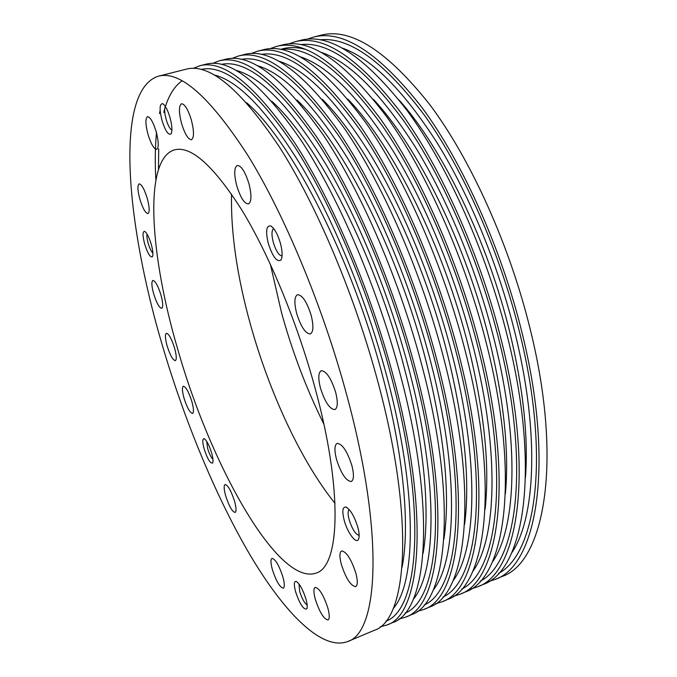 <?xml version="1.0" encoding="UTF-8"?>
<svg xmlns="http://www.w3.org/2000/svg" width="677" height="677" viewBox="0 0 677 677"><rect width="100%" height="100%" fill="white"/><g stroke="black" fill="none" stroke-linecap="round" stroke-linejoin="round"><path stroke-width="1.02" d="M335.657 392.296C331.129 378.215 326.322 371.013 321.245 370.691C318.292 372.511 318.029 378.325 320.466 388.116C324.926 402.062 329.724 409.23 334.87 409.61C337.789 407.867 338.051 402.096 335.657 392.296M174.556 348.003C171.543 338.635 168.81 333.719 166.356 333.262C164.883 334.396 165.137 338.627 167.134 345.955C170.122 355.256 172.855 360.156 175.326 360.646C176.799 359.555 176.545 355.34 174.556 348.003M305.953 599.094C302.864 589.455 299.589 583.566 296.145 581.425C293.945 581.264 293.767 584.733 295.621 591.816C299.894 604.307 303.618 609.994 306.791 608.885C307.561 607.244 307.282 603.977 305.953 599.094M298.963 583.938L299.683 591.427C301.959 598.612 304.455 603.148 307.155 605.06M211.622 452.913C209.117 445.017 206.629 440.278 204.158 438.688C202.33 438.671 202.347 442.157 204.209 449.147C207.56 459.175 210.369 463.787 212.637 462.992C213.39 461.435 213.052 458.084 211.622 452.913M206.68 441.336L207.678 448.623C209.32 453.912 211.08 457.483 212.959 459.328M151.216 244.202C148.982 237.026 146.782 232.744 144.616 231.365C142.466 231.441 142.508 235.74 144.734 244.245C147.755 253.553 150.311 257.709 152.393 256.727C153.349 254.78 152.96 250.608 151.216 244.202M147.087 234.132C146.638 236.011 147.011 239.108 148.212 243.424C149.702 248.307 151.267 251.531 152.892 253.096M170.02 117.629C167.701 109.936 165.256 105.29 162.7 103.683C159.501 103.699 159.273 109.293 162.006 120.464C165.4 131.025 168.412 135.502 171.053 133.894C172.474 131.135 172.136 125.71 170.02 117.629M163.699 112.416L165.408 106.551C164.206 108.65 164.443 112.907 166.119 119.304C167.955 125.372 169.893 128.985 171.916 130.136M280.447 243.348C277.612 233.903 274.329 228.081 270.58 225.89C266.264 225.526 265.502 231.373 268.295 243.432C272.772 257.04 277.003 262.541 280.997 259.943C282.647 256.837 282.461 251.311 280.447 243.348M273.703 228.606C271.57 230.214 271.426 234.784 273.28 242.307C275.979 250.998 278.907 255.551 282.064 255.957M357.811 527.197C354.409 516.331 350.458 509.612 345.981 507.056C342.554 506.701 341.961 511.11 344.195 520.283C347.36 532.503 356.11 544.393 358.446 539.4C359.546 537.115 359.335 533.044 357.811 527.197M349.18 509.536C347.75 510.881 347.741 514.258 349.137 519.691C352.192 529.177 355.535 534.407 359.148 535.372M327.863 608.056C323.53 595.041 319.299 588.144 315.177 587.374C313.451 588.508 313.502 592.51 315.321 599.382C319.595 612.279 323.818 619.142 327.998 619.988C329.707 618.888 329.665 614.919 327.863 608.056M282.893 576.939C279.042 565.295 275.404 559.109 271.985 558.373C270.495 559.388 270.631 563.162 272.399 569.679C276.199 581.213 279.838 587.382 283.291 588.186C284.772 587.196 284.636 583.447 282.893 576.939M234.53 501.141C231.102 490.698 227.954 485.155 225.077 484.52C223.681 485.527 223.875 489.31 225.678 495.886C229.063 506.252 232.211 511.77 235.114 512.447C236.51 511.482 236.307 507.716 234.53 501.141M191.819 401.41C188.705 391.788 185.879 386.719 183.332 386.203C181.91 387.278 182.147 391.306 184.059 398.296C187.148 407.842 189.975 412.894 192.539 413.444C193.96 412.42 193.715 408.409 191.819 401.41M160.923 294.901C157.978 285.677 155.295 280.862 152.884 280.447C151.318 281.674 151.589 286.159 153.687 293.911C156.607 303.068 159.281 307.866 161.71 308.314C163.275 307.138 163.013 302.67 160.923 294.901M147.222 198.251C144.303 188.993 141.603 184.195 139.132 183.865C137.296 185.32 137.541 190.457 139.894 199.283C142.788 208.474 145.479 213.247 147.967 213.61C149.803 212.223 149.558 207.103 147.222 198.251M156.167 131.702C153.129 121.962 150.226 116.943 147.484 116.664C145.225 118.407 145.394 124.314 148.001 134.376C151.022 144.049 153.907 149.042 156.675 149.346C158.926 147.688 158.756 141.806 156.167 131.702M191.413 120.176C188.088 109.462 184.787 103.996 181.512 103.759C178.736 105.756 178.753 112.306 181.546 123.4C184.829 134.029 188.13 139.47 191.43 139.733C194.181 137.837 194.172 131.321 191.413 120.176M248.992 183.89C245.235 171.806 241.325 165.653 237.28 165.45C234.107 167.549 233.92 174.268 236.722 185.616C240.437 197.599 244.338 203.709 248.425 203.955C251.565 201.966 251.759 195.272 248.992 183.89M311.175 315.355C306.884 301.824 302.323 294.927 297.491 294.681C294.334 296.644 294.055 302.873 296.653 313.383C300.884 326.788 305.445 333.643 310.337 333.947C313.443 332.077 313.73 325.882 311.175 315.355M351.896 465.581C347.216 451.195 342.291 443.79 337.138 443.367C334.438 445.026 334.235 450.374 336.511 459.412C341.123 473.655 346.04 481.017 351.27 481.516C353.927 479.917 354.139 474.611 351.896 465.581M355.857 573.131C351.168 558.999 346.412 551.603 341.589 550.951C339.448 552.305 339.38 556.832 341.377 564.542C345.989 578.53 350.737 585.893 355.637 586.629C357.744 585.326 357.82 580.824 355.857 573.131M182.147 80.766C175.047 85.742 169.572 94.027 165.721 105.629M158.714 148.788L158.477 169.309M347.682 641.542L374.153 630.38C406.945 620.538 415.365 521.857 378.528 384.164C355.357 296.551 316.853 205.563 279.449 147.019C240.521 89.042 209.481 63.079 186.344 69.147L158.486 76.171C114.371 89.863 125.787 222.022 162.116 344.576C184.372 420.358 215.726 496.52 250.109 555.047C284.298 612.685 321.846 651.249 347.682 641.542C378.528 632.563 384.561 534.102 346.827 395.368C323.073 307.104 284.712 215.134 248.104 155.786C210.065 96.989 180.192 70.45 158.486 76.171M380.186 626.826L387.024 624.964C420.747 614.699 430.31 515.916 393.904 378.731C371.004 291.432 332.441 200.917 294.656 142.771C255.305 85.184 223.706 59.5 199.884 65.737L193.3 68.36M393.109 608.708C416.211 582.939 417.692 492.399 387.43 378.595C367.501 302.974 335.547 224.358 302.729 168.421C268.541 112.306 239.142 81.181 214.524 75.054M402.079 567.216C410.034 527.451 404.025 456.823 383.021 377.597C352.446 259.156 291.338 140.867 246.665 102.786M387.024 624.964L392.77 622.544C426.908 612.093 436.978 513.268 400.759 376.31C377.986 289.147 339.389 198.852 301.443 140.875C261.897 83.457 230.062 57.9 205.926 64.213L199.884 65.737M398.77 619.1L405.498 617.179C440.549 606.313 451.745 507.403 415.94 370.945C393.439 284.095 354.782 194.265 316.472 136.669C276.512 79.641 244.135 54.363 219.323 60.828L212.79 63.342M413.207 599.416C436.53 571.955 438.628 482.202 409.365 370.861C390.003 296.501 358.539 219.356 325.73 164.062C291.533 108.548 261.677 77.322 236.163 70.374M423.074 553.337C430.284 512.811 424.487 445.017 404.821 369.921C375.769 256.033 317.005 141.738 271.782 101.237M405.498 617.179L411.184 614.775C446.642 603.732 458.329 504.78 422.71 368.55C400.335 281.835 361.653 192.217 323.174 134.799C283.037 77.94 250.414 52.781 225.306 59.322L219.323 60.828M417.15 611.441L423.785 609.469C460.14 598.019 472.918 498.991 437.706 363.253C415.593 276.842 376.852 187.69 338.026 130.644C297.491 74.174 264.335 49.286 238.566 55.979L232.084 58.391M433.162 590.124C456.67 561.081 459.336 472.174 431.037 363.219C412.225 290.103 381.244 214.389 348.486 159.73C314.306 104.817 284.044 73.505 257.7 65.779M443.917 539.07C450.45 495.166 444.594 436.259 426.349 362.339C398.778 252.978 342.494 142.754 297.017 100.086M423.785 609.469L429.413 607.1C466.165 595.472 479.426 496.402 444.4 360.883C422.406 274.617 383.639 185.667 344.652 128.791C303.939 72.49 270.546 47.72 244.49 54.482L238.566 55.979M435.345 603.85L441.895 601.836C479.511 589.828 493.838 490.673 459.218 355.653C437.477 269.691 398.66 181.199 359.326 124.686C318.224 68.758 284.323 44.25 257.615 51.173L251.184 53.508M452.989 580.832C476.642 550.299 479.807 462.281 452.448 355.662C434.16 283.765 403.678 209.447 370.988 155.422C336.867 101.118 306.241 69.739 279.119 61.269M464.591 524.387C470.27 480.763 464.617 424.251 447.632 354.85C421.5 250.025 367.806 143.956 322.362 99.358M441.895 601.836L447.463 599.492C485.468 587.306 500.269 488.117 465.827 353.318C444.205 267.491 405.362 179.202 365.876 122.859C324.596 67.091 290.467 42.71 263.48 49.7L257.615 51.173M453.353 596.335L459.81 594.288C498.67 581.712 514.503 482.464 480.458 348.147C459.099 262.617 420.205 174.776 380.381 118.797C338.728 63.41 304.091 39.283 276.47 46.417L270.089 48.676M472.673 571.54C496.436 539.628 500.058 452.532 473.595 348.206C455.824 277.494 425.833 204.539 393.244 151.157C359.216 97.463 328.277 66.024 300.436 56.843M485.096 509.248C489.877 466.233 484.393 412.301 468.653 347.453C443.934 247.173 392.948 145.369 347.851 99.113M459.81 594.288L465.327 591.969C504.568 579.216 520.858 479.934 486.991 345.837C465.742 260.45 426.823 172.804 386.855 116.986C345.033 61.759 310.176 37.751 282.275 44.961L276.47 46.417M471.175 588.88L477.547 586.815C517.626 573.69 534.932 474.34 501.445 340.726C480.45 255.635 441.489 168.438 401.19 112.983C359.005 58.112 323.648 34.358 295.138 41.712L288.808 43.895M492.23 562.248C516.06 529.042 520.08 442.919 494.489 340.836C477.226 271.299 447.734 199.681 415.272 146.926C381.363 93.832 350.153 62.36 321.643 52.501M505.406 493.601C509.265 451.551 503.933 400.403 489.429 340.142C466.098 244.448 417.929 147.036 373.484 99.384M477.547 586.815L483.006 584.513C523.456 571.227 541.211 471.852 507.902 338.449C487.008 253.494 448.03 166.491 407.588 111.189C365.241 56.487 329.665 32.843 300.876 40.265L295.138 41.712M488.819 581.501L495.107 579.419C536.379 565.76 555.123 466.326 522.187 333.397C501.547 248.738 462.518 162.175 421.763 107.228C379.052 52.882 343.002 29.492 313.612 37.057L307.333 39.173M511.643 552.948C535.507 518.54 539.882 433.432 515.146 333.549C498.357 265.172 469.364 194.866 437.063 142.737C403.306 90.253 371.868 58.755 342.748 48.236M525.496 477.378C528.415 436.673 523.236 388.522 509.959 332.915C487.999 241.884 442.766 148.991 399.303 100.247M314.636 386.516C296.831 321.397 268.727 253.96 241.613 209.684C213.373 165.526 190.999 145.572 174.505 149.837C143.253 159.095 149.879 254.747 177.619 348.841C210.166 464.109 278.019 586.485 316.134 573.072C340.032 566.378 343.18 489.793 314.636 386.516M231.551 194.147C230.722 232.871 237.077 276.521 250.617 325.095C269.548 392.965 301.206 461.477 335.022 503.358M270.343 264.165L281.556 312.799C292.388 351.972 306.486 389.063 323.86 424.09M495.107 579.419L502.165 576.44C543.91 562.57 563.23 463.102 530.514 330.461C510.018 245.971 470.964 159.662 430.022 104.918C387.109 50.775 350.779 27.537 321.042 35.179L313.612 37.057M160.153 110.469L159.442 113.533M156.556 132.091C155.143 146.274 154.898 161.981 155.82 179.202M385.839 621.19C418.64 610.095 427.5 512.641 391.831 378.367C369.354 292.769 331.645 204.039 294.58 146.647C255.974 89.745 224.849 64.01 201.204 69.46M405.058 613.083C438.628 600.465 448.614 503.113 413.808 370.607C391.848 285.939 354.35 198.344 316.971 141.493C277.985 85.082 246.14 59.373 221.438 64.366M424.098 605.026C458.439 590.979 469.491 493.753 435.523 362.94C414.053 279.169 376.776 192.683 339.101 136.348C299.759 80.436 267.22 54.769 241.494 59.339M442.97 597.021C478.055 581.611 490.131 484.546 456.975 355.366C435.98 272.459 398.914 187.047 360.959 131.236C321.296 75.807 288.097 50.191 261.381 54.372M461.68 589.075C497.493 572.361 510.543 475.482 478.165 347.885C457.635 265.824 420.781 181.444 382.564 126.142C342.596 71.203 308.771 45.638 281.107 49.463M305.902 49.463C296.602 46.95 288.207 46.925 280.718 49.387M480.221 581.179C516.737 563.239 530.726 466.555 499.11 340.489C479.02 259.249 442.377 175.885 403.924 121.081C363.667 66.617 329.25 41.128 300.664 44.606M498.602 573.334C535.803 554.218 550.689 457.754 519.792 333.186C500.142 252.741 463.711 170.359 425.038 116.055C384.519 62.064 349.527 36.651 320.06 39.808M296.771 581.729L296.145 581.425M204.589 438.908L204.158 438.688M145.073 231.627L144.616 231.365M163.428 104.156L162.7 103.683M271.799 226.634L270.58 225.89M347.089 507.623L345.981 507.056M358.886 538.215L358.446 539.4M281.59 258.648L280.997 259.943M171.442 133.141L171.053 133.894M152.621 256.261L152.393 256.727M212.84 462.543L212.637 462.992M307.045 608.217L306.791 608.885"/></g></svg>
